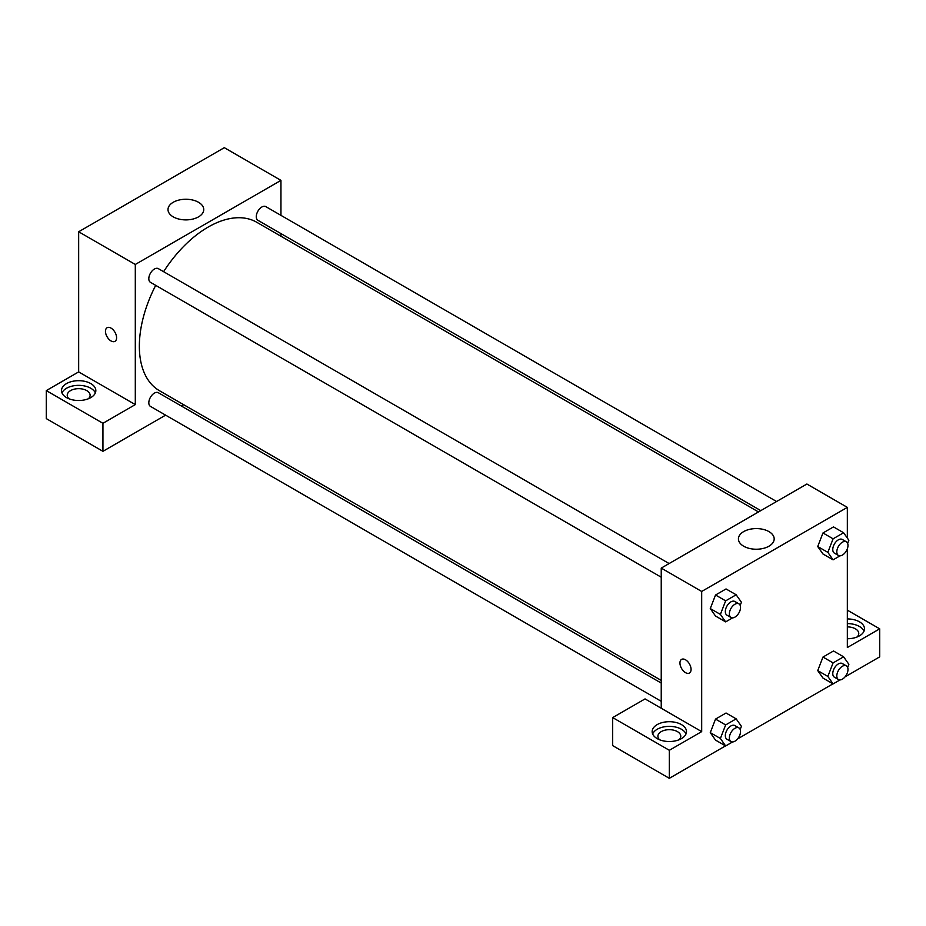 <?xml version="1.0" encoding="UTF-8"?>
<svg xmlns="http://www.w3.org/2000/svg" width="926" height="926" viewBox="0 0 926 926"><rect width="100%" height="100%" fill="white"/><g stroke="black" fill="none" stroke-linecap="round" stroke-linejoin="round"><path stroke-width="1.39" d="M46.3 390.598L102.936 423.298L135.3 404.604L78.664 371.905L46.3 390.598L46.3 418.621L102.936 451.321L165.604 415.149M78.664 371.905L78.664 231.766L224.312 147.674L280.948 180.373L280.948 215.353M280.948 233.595L280.948 236.234M669.128 563.552L158.346 268.644A7.894 4.561 120 0 0 150.452 273.205A7.894 4.561 120 0 0 150.452 282.326L661.233 577.222M102.936 423.298L102.936 451.321M181.392 406.028L183.684 404.708M135.3 404.604L135.3 264.466L280.948 180.373M776.578 501.51L265.797 206.614A7.894 4.561 120 0 0 259.72 208.732A7.894 4.561 120 0 0 256.271 216.672A7.894 4.561 120 0 0 257.903 220.284L760.79 510.631M661.233 683.064L158.346 392.728A7.894 4.561 120 0 0 152.258 394.835A7.894 4.561 120 0 0 148.82 402.787A7.894 4.561 120 0 0 150.452 406.398L661.233 701.295M155.707 285.358A97.265 56.15 120 0 0 139.351 346.208A97.265 56.15 120 0 0 159.492 390.737L661.233 680.413M758.498 511.951L256.757 222.275A97.265 56.15 120 0 0 163.601 271.688M111.027 340.953A7.871 4.537 60 0 1 105.888 334.031A7.871 4.537 60 0 1 107.092 327.723A7.871 4.537 60 0 1 114.963 332.26A7.871 4.537 60 0 1 114.963 341.347A7.871 4.537 60 0 1 111.027 340.953M135.3 264.466L78.664 231.766M198.511 202.273A17.883 10.325 180 0 1 203.755 209.577A17.883 10.325 180 0 1 185.871 219.89A17.883 10.325 180 0 1 168 209.577A17.883 10.325 180 0 1 179.031 200.039A17.883 10.325 180 0 1 198.511 202.273M66.533 383.584A17.166 9.908 180 0 1 85.238 381.443A17.166 9.908 180 0 1 95.829 390.598A17.166 9.908 180 0 1 78.664 400.507A17.166 9.908 180 0 1 61.498 390.598A17.166 9.908 180 0 1 66.533 383.584M95.343 392.925A17.166 9.908 0 0 0 83.305 385.725A17.166 9.908 0 0 0 66.533 388.26A17.166 9.908 0 0 0 61.984 392.925M68.964 398.77A11.448 6.609 180 0 1 67.228 395.263A11.448 6.609 180 0 1 74.288 389.163A11.448 6.609 180 0 1 86.755 390.598A11.448 6.609 180 0 1 90.111 395.263A11.448 6.609 180 0 1 88.364 398.77M107.103 327.723A7.871 4.537 -120 0 0 105.9 334.02A7.871 4.537 -120 0 0 111.039 340.953A7.871 4.537 -120 0 0 114.963 341.347M661.233 708.251L645.052 698.91L612.688 717.592L669.324 750.292L701.688 731.609L661.233 708.251L661.233 568.101L806.882 484.02L847.336 507.379L847.336 538.052M612.688 717.592L612.688 745.627L669.324 778.326L725.521 745.881M737.559 738.936L832.972 683.839M845.01 676.894L879.7 656.87L879.7 628.835L847.336 647.529L847.336 548.794M847.336 626.902A11.448 6.609 180 0 1 855.427 628.835A11.448 6.609 180 0 1 858.772 633.511A11.448 6.609 180 0 1 857.036 637.007M864.016 631.173A17.166 9.908 0 0 0 847.336 623.603M847.336 618.927A17.166 9.908 180 0 1 864.502 628.835A17.166 9.908 180 0 1 847.336 638.743M659.625 739.781A11.448 6.609 180 0 1 657.888 736.286A11.448 6.609 180 0 1 669.324 729.676A11.448 6.609 180 0 1 680.772 736.286A11.448 6.609 180 0 1 679.024 739.781M686.004 733.948A17.166 9.908 0 0 0 673.966 726.736A17.166 9.908 0 0 0 657.194 729.271A17.166 9.908 0 0 0 652.645 733.948M657.194 724.607A17.166 9.908 180 0 1 675.899 722.454A17.166 9.908 180 0 1 686.49 731.609A17.166 9.908 180 0 1 669.324 741.518A17.166 9.908 180 0 1 652.159 731.609A17.166 9.908 180 0 1 657.194 724.607M669.324 750.292L669.324 778.326M847.336 610.153L879.7 628.835M833.099 662.889L822.982 657.055L833.493 650.978L822.982 657.055L817.727 670.598L822.982 678.075L817.727 670.598L827.844 676.431L833.099 662.889L843.609 656.823L848.864 664.301L847.637 667.449M840.032 555.832L833.099 559.836L822.982 553.991L817.716 546.537L822.982 532.971L833.493 526.906L822.982 532.971L833.099 538.816L843.609 532.751L848.864 540.228L847.637 543.377M732.582 617.873L725.648 621.878L715.532 616.033L710.265 608.567M725.648 621.878L720.393 614.401L725.648 600.847L715.532 595.013L726.042 588.948L715.532 595.013L710.277 608.556L715.532 616.033M732.582 741.946L725.648 745.951L720.393 738.473L725.648 724.931L715.532 719.085L726.042 713.02L715.532 719.085L710.277 732.628L715.532 740.106L710.265 732.651M701.688 731.609L701.688 591.459L847.336 507.379M768.95 531.605A17.883 10.325 180 0 1 774.182 538.909A17.883 10.325 180 0 1 756.31 549.234A17.883 10.325 180 0 1 738.427 538.909A17.883 10.325 180 0 1 749.47 529.371A17.883 10.325 180 0 1 768.95 531.605M701.688 591.459L661.233 568.101M681.582 659.393A7.871 4.537 -120 0 0 680.378 665.701A7.871 4.537 -120 0 0 685.518 672.635A7.871 4.537 60 0 1 680.367 665.701A7.871 4.537 60 0 1 681.571 659.393A7.871 4.537 60 0 1 689.442 663.942A7.871 4.537 60 0 1 689.442 673.017A7.871 4.537 60 0 1 685.506 672.635A7.871 4.537 -120 0 0 689.442 673.017M725.648 600.847L736.158 594.781L741.413 602.259L740.187 605.419M738.89 603.821L734.85 601.495A7.894 4.561 120 0 0 728.762 603.602A7.894 4.561 120 0 0 725.324 611.554A7.894 4.561 120 0 0 726.956 615.165L730.996 617.503A7.894 4.561 120 0 0 738.89 612.943A7.894 4.561 120 0 0 738.89 603.821A7.894 4.561 120 0 0 732.813 605.94A7.894 4.561 120 0 0 729.364 613.892A7.894 4.561 120 0 0 730.996 617.503M720.393 614.401L710.277 608.556M736.158 594.781L726.042 588.948M833.099 559.836L827.844 552.359L833.099 538.816M846.352 541.791L842.301 539.453A7.894 4.561 120 0 0 836.213 541.571A7.894 4.561 120 0 0 832.775 549.512A7.894 4.561 120 0 0 834.407 553.135L838.447 555.461A7.894 4.561 120 0 0 846.352 550.901A7.894 4.561 120 0 0 846.352 541.791A7.894 4.561 120 0 0 840.264 543.909A7.894 4.561 120 0 0 836.815 551.85A7.894 4.561 120 0 0 838.447 555.461M822.982 553.991L817.727 546.525L827.844 552.359M843.609 532.751L833.493 526.906M725.648 724.931L736.158 718.854L741.413 726.331L740.187 729.491M738.89 727.905L734.85 725.567A7.894 4.561 120 0 0 728.762 727.686A7.894 4.561 120 0 0 725.324 735.626A7.894 4.561 120 0 0 726.956 739.237L730.996 741.576A7.894 4.561 120 0 0 738.89 737.015A7.894 4.561 120 0 0 738.89 727.905A7.894 4.561 120 0 0 732.813 730.012A7.894 4.561 120 0 0 729.364 737.964A7.894 4.561 120 0 0 730.996 741.576M725.648 745.951L715.532 740.106M720.393 738.473L710.277 732.628M736.158 718.854L726.042 713.02M840.032 679.904L833.099 683.909L827.844 676.431M846.352 665.863L842.301 663.525A7.894 4.561 120 0 0 836.213 665.644A7.894 4.561 120 0 0 832.775 673.584A7.894 4.561 120 0 0 834.407 677.207L838.447 679.545A7.894 4.561 120 0 0 846.352 674.985A7.894 4.561 120 0 0 846.352 665.863A7.894 4.561 120 0 0 840.264 667.982A7.894 4.561 120 0 0 836.815 675.922A7.894 4.561 120 0 0 838.447 679.545M833.099 683.909L822.982 678.075M843.609 656.823L833.493 650.978"/></g></svg>
